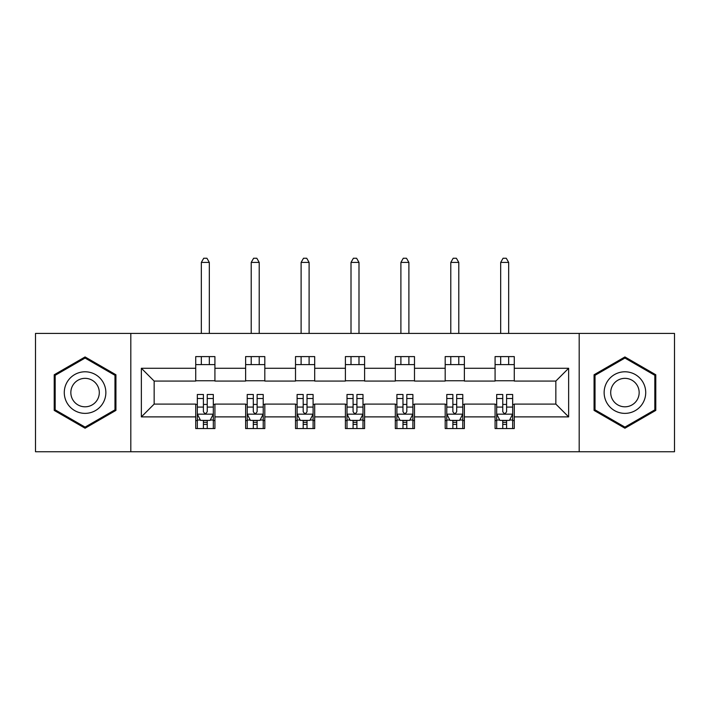 <?xml version="1.0" encoding="UTF-8"?>
<svg xmlns="http://www.w3.org/2000/svg" width="710" height="710" viewBox="0 0 710 710"><rect width="100%" height="100%" fill="white"/><g stroke="black" fill="none" stroke-linecap="round" stroke-linejoin="round"><path stroke-width="1.06" d="M579.191 451.746L674.5 451.746L674.5 333.416L579.191 333.416L579.191 451.746L130.809 451.746L130.809 333.416L35.5 333.416L35.5 451.746L130.809 451.746M579.191 333.416L130.809 333.416M514.271 368.268L514.271 356.597L495.083 356.597L495.083 368.268L464.375 368.268L464.375 356.597L445.188 356.597L445.188 368.268L414.489 368.268L414.489 356.597L395.301 356.597L395.301 368.268L364.594 368.268L364.594 356.597L345.406 356.597L345.406 368.268L314.699 368.268L314.699 356.597L295.511 356.597L295.511 368.268L264.812 368.268L264.812 356.597L245.624 356.597L245.624 368.268L214.917 368.268L214.917 356.597L195.729 356.597L195.729 368.268L141.361 368.268L141.361 416.885L154.15 404.096L195.729 404.096L195.729 428.556L214.917 428.556L214.917 404.096L245.624 404.096L245.624 428.556L264.812 428.556L264.812 404.096L295.511 404.096L295.511 428.556L314.699 428.556L314.699 404.096L345.406 404.096L345.406 428.556L364.594 428.556L364.594 404.096L395.301 404.096L395.301 428.556L414.489 428.556L414.489 404.096L445.188 404.096L445.188 428.556L464.375 428.556L464.375 404.096L495.083 404.096L495.083 428.556L514.271 428.556L514.271 404.096L555.85 404.096L555.85 381.066L514.271 381.066L514.271 368.268L568.639 368.268L568.639 416.885L514.271 416.885M495.083 416.885L464.375 416.885M445.188 416.885L414.489 416.885M395.301 416.885L364.594 416.885M345.406 416.885L314.699 416.885M295.511 416.885L264.812 416.885M245.624 416.885L214.917 416.885M195.729 416.885L141.361 416.885M495.083 368.268L495.083 381.066L464.375 381.066L464.375 368.268M445.188 368.268L445.188 381.066L414.489 381.066L414.489 368.268M395.301 368.268L395.301 381.066L364.594 381.066L364.594 368.268M345.406 368.268L345.406 381.066L314.699 381.066L314.699 368.268M295.511 368.268L295.511 381.066L264.812 381.066L264.812 368.268M245.624 368.268L245.624 381.066L214.917 381.066L214.917 368.268M195.729 368.268L195.729 381.066L154.15 381.066L141.361 368.268M154.15 381.066L154.15 404.096M568.639 416.885L555.85 404.096M555.85 381.066L568.639 368.268M195.729 364.594L214.917 364.594M195.729 380.746L214.917 380.746M195.729 404.416L197.327 404.416M203.406 404.416L207.24 404.416M213.32 404.416L214.917 404.416M195.729 420.56L197.327 420.56M203.406 420.56L207.24 420.56M213.32 420.56L214.917 420.56M245.624 404.416L247.222 404.416M253.301 404.416L257.135 404.416M263.215 404.416L264.812 404.416M245.624 420.56L247.222 420.56M253.301 420.56L257.135 420.56M263.215 420.56L264.812 420.56M245.624 364.594L264.812 364.594M245.624 380.746L264.812 380.746M295.511 404.416L297.108 404.416M303.188 404.416L307.031 404.416M313.101 404.416L314.699 404.416M295.511 420.56L297.108 420.56M303.188 420.56L307.031 420.56M313.101 420.56L314.699 420.56M295.511 364.594L314.699 364.594M295.511 380.746L314.699 380.746M345.406 404.416L347.004 404.416M353.083 404.416L356.917 404.416M362.996 404.416L364.594 404.416M345.406 420.56L347.004 420.56M353.083 420.56L356.917 420.56M362.996 420.56L364.594 420.56M345.406 364.594L364.594 364.594M345.406 380.746L364.594 380.746M395.301 404.416L396.899 404.416M402.969 404.416L406.812 404.416M412.892 404.416L414.489 404.416M395.301 420.56L396.899 420.56M402.969 420.56L406.812 420.56M412.892 420.56L414.489 420.56M395.301 364.594L414.489 364.594M395.301 380.746L414.489 380.746M445.188 404.416L446.785 404.416M452.865 404.416L456.699 404.416M462.778 404.416L464.375 404.416M445.188 420.56L446.785 420.56M452.865 420.56L456.699 420.56M462.778 420.56L464.375 420.56M445.188 364.594L464.375 364.594M445.188 380.746L464.375 380.746M495.083 404.416L496.68 404.416M502.76 404.416L506.594 404.416M512.673 404.416L514.271 404.416M495.083 420.56L496.68 420.56M502.76 420.56L506.594 420.56M512.673 420.56L514.271 420.56M495.083 364.594L514.271 364.594M495.083 380.746L514.271 380.746M85.076 428.219L115.934 410.398L115.934 374.765L85.076 356.944L54.208 374.765L54.208 410.398L85.076 428.219M655.791 374.765L624.924 356.944L594.066 374.765L594.066 410.398L624.924 428.219L655.791 410.398L655.791 374.765M203.406 424.402L207.24 424.402M197.327 398.505L203.406 398.505L203.406 394.494L197.327 394.494L197.327 414.01L200.531 420.4L210.124 420.4L213.32 414.01L213.32 394.494L207.24 394.494L207.24 398.505L213.32 398.505M213.32 414.01L213.32 428.556M197.327 414.01L197.327 428.556M207.24 420.4L207.24 428.556M203.406 428.556L203.406 420.4M203.406 398.505L203.406 411.605C204.684 414.072 205.962 414.072 207.24 411.605L207.24 398.505M209.326 364.594L209.326 356.597M209.326 333.416L209.326 262.416L201.329 262.416L201.329 333.416M201.329 364.594L201.329 356.597M201.329 262.416L203.726 258.254L206.921 258.254L209.326 262.416M103.074 402.969A20.785 20.785 0 0 0 95.468 374.578A20.785 20.785 0 0 0 67.068 382.184A20.785 20.785 0 0 0 74.674 410.584A20.785 20.785 0 0 0 103.074 402.969M97.394 399.695A14.235 14.235 0 0 0 92.185 380.249A14.235 14.235 0 0 0 72.748 385.459A14.235 14.235 0 0 0 77.958 404.904A14.235 14.235 0 0 0 97.394 399.695M55.167 409.847L55.167 375.315L85.076 358.053L114.976 375.315L114.976 409.847L85.076 427.109L55.167 409.847M624.924 371.791A20.785 20.785 0 0 0 604.139 392.577A20.785 20.785 0 0 0 624.924 413.371A20.785 20.785 0 0 0 645.718 392.577A20.785 20.785 0 0 0 624.924 371.791M624.924 378.35A14.235 14.235 0 0 0 610.698 392.577A14.235 14.235 0 0 0 624.924 406.812A14.235 14.235 0 0 0 639.16 392.577A14.235 14.235 0 0 0 624.924 378.35M654.833 409.847L624.924 427.109L595.024 409.847L595.024 375.315L624.924 358.053L654.833 375.315L654.833 409.847M253.301 424.402L257.135 424.402M247.222 398.505L253.301 398.505L253.301 394.494L247.222 394.494L247.222 414.01L250.417 420.4L260.011 420.4L263.215 414.01L263.215 394.494L257.135 394.494L257.135 398.505L263.215 398.505M263.215 414.01L263.215 428.556M247.222 414.01L247.222 428.556M257.135 420.4L257.135 428.556M253.301 428.556L253.301 420.4M253.301 398.505L253.301 411.605C254.57 414.072 255.857 414.072 257.135 411.605L257.135 398.505M259.212 364.594L259.212 356.597M259.212 333.416L259.212 262.416L251.216 262.416L251.216 333.416M251.216 364.594L251.216 356.597M251.216 262.416L253.621 258.254L256.816 258.254L259.212 262.416M303.188 424.402L307.031 424.402M297.108 398.505L303.188 398.505L303.188 394.494L297.108 394.494L297.108 414.01L300.312 420.4L309.906 420.4L313.101 414.01L313.101 394.494L307.031 394.494L307.031 398.505L313.101 398.505M313.101 414.01L313.101 428.556M297.108 414.01L297.108 428.556M307.031 420.4L307.031 428.556M303.188 428.556L303.188 420.4M303.188 398.505L303.188 411.605C304.466 414.072 305.744 414.072 307.031 411.605L307.031 398.505M309.107 364.594L309.107 356.597M309.107 333.416L309.107 262.416L301.111 262.416L301.111 333.416M301.111 364.594L301.111 356.597M301.111 262.416L303.507 258.254L306.711 258.254L309.107 262.416M353.083 424.402L356.917 424.402M347.004 398.505L353.083 398.505L353.083 394.494L347.004 394.494L347.004 414.01L350.199 420.4L359.801 420.4L362.996 414.01L362.996 394.494L356.917 394.494L356.917 398.505L362.996 398.505M362.996 414.01L362.996 428.556M347.004 414.01L347.004 428.556M356.917 420.4L356.917 428.556M353.083 428.556L353.083 420.4M353.083 398.505L353.083 411.605C354.361 414.072 355.639 414.072 356.917 411.605L356.917 398.505M358.994 364.594L358.994 356.597M358.994 333.416L358.994 262.416L351.006 262.416L351.006 333.416M351.006 364.594L351.006 356.597M351.006 262.416L353.402 258.254L356.597 258.254L358.994 262.416M402.969 424.402L406.812 424.402M396.899 398.505L402.969 398.505L402.969 394.494L396.899 394.494L396.899 414.01L400.094 420.4L409.688 420.4L412.892 414.01L412.892 394.494L406.812 394.494L406.812 398.505L412.892 398.505M412.892 414.01L412.892 428.556M396.899 414.01L396.899 428.556M406.812 420.4L406.812 428.556M402.969 428.556L402.969 420.4M402.969 398.505L402.969 411.605C404.247 414.072 405.525 414.072 406.812 411.605L406.812 398.505M408.889 364.594L408.889 356.597M408.889 333.416L408.889 262.416L400.893 262.416L400.893 333.416M400.893 364.594L400.893 356.597M400.893 262.416L403.289 258.254L406.493 258.254L408.889 262.416M452.865 424.402L456.699 424.402M446.785 398.505L452.865 398.505L452.865 394.494L446.785 394.494L446.785 414.01L449.989 420.4L459.583 420.4L462.778 414.01L462.778 394.494L456.699 394.494L456.699 398.505L462.778 398.505M462.778 414.01L462.778 428.556M446.785 414.01L446.785 428.556M456.699 420.4L456.699 428.556M452.865 428.556L452.865 420.4M452.865 398.505L452.865 411.605C454.143 414.072 455.421 414.072 456.699 411.605L456.699 398.505M458.784 364.594L458.784 356.597M458.784 333.416L458.784 262.416L450.788 262.416L450.788 333.416M450.788 364.594L450.788 356.597M450.788 262.416L453.184 258.254L456.379 258.254L458.784 262.416M502.76 424.402L506.594 424.402M496.68 398.505L502.76 398.505L502.76 394.494L496.68 394.494L496.68 414.01L499.875 420.4L509.469 420.4L512.673 414.01L512.673 394.494L506.594 394.494L506.594 398.505L512.673 398.505M512.673 414.01L512.673 428.556M496.68 414.01L496.68 428.556M506.594 420.4L506.594 428.556M502.76 428.556L502.76 420.4M502.76 398.505L502.76 411.605C504.038 414.072 505.316 414.072 506.594 411.605L506.594 398.505M508.671 364.594L508.671 356.597M508.671 333.416L508.671 262.416L500.674 262.416L500.674 333.416M500.674 364.594L500.674 356.597M500.674 262.416L503.079 258.254L506.274 258.254L508.671 262.416M197.407 414.17L213.24 414.17M213.32 420.018L210.311 420.018M200.335 420.018L197.327 420.018M207.24 407.078L213.32 407.078M197.327 407.078L203.406 407.078M203.406 422.361L207.24 422.361M247.302 414.17L263.135 414.17M263.215 420.018L260.206 420.018M250.231 420.018L247.222 420.018M257.135 407.078L263.215 407.078M247.222 407.078L253.301 407.078M253.301 422.361L257.135 422.361M297.188 414.17L313.021 414.17M313.101 420.018L310.101 420.018M300.117 420.018L297.108 420.018M307.031 407.078L313.101 407.078M297.108 407.078L303.188 407.078M303.188 422.361L307.031 422.361M347.083 414.17L362.916 414.17M362.996 420.018L359.988 420.018M350.012 420.018L347.004 420.018M356.917 407.078L362.996 407.078M347.004 407.078L353.083 407.078M353.083 422.361L356.917 422.361M396.979 414.17L412.812 414.17M412.892 420.018L409.883 420.018M399.899 420.018L396.899 420.018M406.812 407.078L412.892 407.078M396.899 407.078L402.969 407.078M402.969 422.361L406.812 422.361M446.865 414.17L462.698 414.17M462.778 420.018L459.769 420.018M449.794 420.018L446.785 420.018M456.699 407.078L462.778 407.078M446.785 407.078L452.865 407.078M452.865 422.361L456.699 422.361M496.76 414.17L512.593 414.17M512.673 420.018L509.665 420.018M499.689 420.018L496.68 420.018M506.594 407.078L512.673 407.078M496.68 407.078L502.76 407.078M502.76 422.361L506.594 422.361"/></g></svg>

